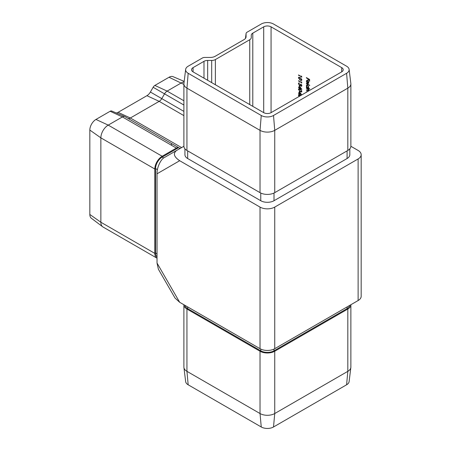 <?xml version="1.0" encoding="UTF-8"?>
<svg xmlns="http://www.w3.org/2000/svg" width="451" height="451" viewBox="0 0 451 451"><rect width="100%" height="100%" fill="white"/><g stroke="black" fill="none" stroke-linecap="round" stroke-linejoin="round"><path stroke-width="0.68" d="M301.64 94.998L299.599 93.819L299.599 94.253L298.517 93.199L298.517 92.861L299.267 93.295L299.267 91.514L301.758 94.93M299.267 87.528L299.267 85.752L301.843 89.354L299.599 88.058L299.599 88.492L299.267 88.3L299.267 87.866L298.517 87.432L298.517 87.099L299.509 87.387L299.509 86.09M301.431 76.625L301.431 76.05L301.764 77.155L298.517 74.945L301.431 76.625L301.674 76.354M306.376 83.638L306.376 83.3L309.707 85.56L306.376 83.638L306.624 83.446M307.503 80.876L306.872 80.808L306.629 81.372L306.99 82.888L306.336 81.248L306.641 80.481L307.554 80.571L308.349 81.343L308.788 82.668L308.326 83.503L307.503 83.328L307.745 80.735L307.007 80.757M308.456 83.446L307.503 83.328M171.493 143.519L171.493 145.278M271.062 26.846L341.695 67.627A5.203 3.005 180 0 1 343.217 69.747A5.203 3.005 180 0 1 341.695 71.872L271.062 112.649A5.203 3.005 180 0 1 263.705 112.649L193.073 71.872A5.203 3.005 180 0 1 191.551 69.747A5.203 3.005 180 0 1 193.073 67.627L203.987 61.325A5.203 3.005 180 0 1 207.669 60.445L211.688 60.445A5.203 3.005 0 0 0 215.369 59.566L249.747 39.716A5.203 3.005 0 0 0 251.269 37.596L251.269 35.274A5.203 3.005 180 0 1 252.791 33.148L263.705 26.846A5.203 3.005 180 0 1 271.062 26.846L271.062 112.649M306.376 77.922L306.376 77.589L309.623 79.461L309.623 81.287L309.29 81.095L309.29 79.601L308.292 79.026L308.292 80.515L307.96 80.323L307.96 78.835L306.376 77.922L306.624 77.73M308.574 87.81L308.292 87.962L309.707 89.112L306.376 87.195L306.376 86.857L306.787 87.094L306.336 85.713L306.697 84.912L307.571 84.997L308.788 87.144L308.461 87.889M308.078 91.282L306.376 90.172L306.376 89.834L307.582 90.533L308.501 90.409L306.376 87.962L308.749 89.332L308.749 89.664L308.337 89.428L308.755 90.888M306.567 92.151L306.376 91.705L306.86 91.987M308.591 90.634L308.743 90.251L308.45 90.662M300.14 80.154L298.432 77.882L298.714 77.262L300.14 77.611L301.843 79.85L301.561 80.481L300.14 80.154L299.475 79.348M301.431 82.392L301.431 81.817L301.764 82.916L298.517 80.712L301.431 82.392L301.674 82.116M299.453 85.188L300.14 84.433L301.003 85.893L301.51 85.431L301.014 84.021L301.843 85.617L301.567 86.271L301.003 86.226L300.338 85.402L299.481 85.543L298.432 83.638L298.731 82.928L299.391 82.945L298.765 83.841L299.453 85.188L299.994 85.126M301.003 85.893L301.719 84.985M300.575 85.267L300.231 85.549M299.391 83.277L298.945 83.317M300.14 91.683L298.432 89.405L298.714 88.791L300.14 89.14L301.843 91.378L301.561 92.01L300.14 91.683L299.475 90.876M298.996 96.525L298.432 95.172L298.714 94.552L300.902 95.42L299.013 95.234M350.872 304.729A10.407 6.01 180 0 1 350.872 304.791L350.872 367.091A10.407 6.01 180 0 1 350.844 367.514A10.407 6.01 180 0 1 347.822 371.336L274.744 413.533A10.407 6.01 180 0 1 260.024 413.533L186.945 371.336A10.407 6.01 180 0 1 183.923 367.514A10.407 6.01 180 0 1 183.895 367.091L183.895 304.791A10.407 6.01 180 0 1 183.895 304.729M350.872 304.791A10.407 6.01 180 0 1 347.822 309.036L274.744 351.233A10.407 6.01 180 0 1 260.024 351.233L186.945 309.036A10.407 6.01 180 0 1 183.895 304.791M350.844 367.514L349.113 381.602A8.67 5.006 180 0 1 346.599 384.788L273.515 426.984A8.67 5.006 180 0 1 261.253 426.984L188.168 384.788A8.67 5.006 180 0 1 185.654 381.602L183.923 367.514M361.172 154.704L361.172 296.296A10.407 6.01 180 0 1 358.122 300.541L358.122 158.949A10.407 6.01 0 0 0 361.172 154.704A10.407 6.01 0 0 0 358.122 150.459L350.872 146.271M183.895 146.271L176.645 150.459C172.868 153.402 173.883 156.818 179.69 160.714L260.024 207.094A10.407 6.01 0 0 0 274.744 207.094L274.744 348.685L358.122 300.541M274.744 348.685A10.407 6.01 180 0 1 260.024 348.685L260.024 207.094M179.69 302.305L175.033 298.055L158.374 269.202L157.027 263.04L179.69 302.305L260.024 348.685M127.757 118.269A5.203 3.005 120 0 0 127.937 118.354A5.203 3.005 120 0 0 130.345 118.004L159.18 101.357A5.203 3.005 120 0 0 161.779 98.611L164.53 93.847A5.203 3.005 -60 0 1 167.135 91.102L181.302 82.916A10.407 6.01 -60 0 1 184.115 81.941M157.027 258.186A10.407 6.01 -60 0 1 156.971 258.158L103.02 227.005A10.407 6.01 -60 0 1 102.665 226.774A10.407 6.01 -60 0 1 100.866 222.242L100.866 137.854A10.407 6.01 -60 0 1 108.223 125.113L122.396 116.933A5.203 3.005 -60 0 1 124.803 116.578A5.203 3.005 -60 0 1 124.995 116.674L180.079 148.475L124.995 116.674M156.971 258.158A10.407 6.01 -60 0 1 154.817 253.394L154.817 169.007A10.407 6.01 -60 0 1 162.174 156.26L176.347 148.08A5.203 3.005 -60 0 1 178.557 147.657L180.028 148.503M102.665 226.774L91.328 218.228A8.67 5.006 -60 0 1 89.828 214.456L89.828 130.068A8.67 5.006 -60 0 1 95.962 119.447L110.134 111.267A3.467 2.001 -60 0 1 111.741 111.031A3.467 2.001 -60 0 1 111.865 111.093M116.324 112.975A6.934 4.003 120 0 0 118.083 112.338L146.919 95.691A6.934 4.003 120 0 0 150.386 92.032L153.137 87.269A3.467 2.001 -60 0 1 154.868 85.436L169.04 77.256A8.67 5.006 -60 0 1 173.06 76.67L184.183 81.389M179.69 160.714L157.027 173.798L157.027 263.04M157.027 173.798C156.694 168.043 160.742 159.102 164.384 157.534L176.645 150.459M274.005 193.034L274.005 200.723A9.364 5.406 180 0 1 260.763 200.723L187.678 158.526A9.364 5.406 180 0 1 184.938 154.704L184.938 148.83M349.829 148.83L349.829 154.704A9.364 5.406 180 0 1 347.09 158.526L274.005 200.723M274.744 207.094L358.122 158.949M273.515 115.484L274.744 130.35A10.407 6.01 180 0 1 260.024 130.35L186.945 88.154A10.407 6.01 180 0 1 183.895 83.909A10.407 6.01 180 0 1 183.923 83.486L185.654 69.398A8.67 5.006 180 0 1 188.168 66.212L202.341 58.027A3.467 2.001 180 0 1 204.793 57.44L210.296 57.44A6.934 4.003 0 0 0 215.2 56.268L244.036 39.62A6.934 4.003 0 0 0 246.049 37.072A6.934 4.003 0 0 0 246.066 36.79L246.066 33.616A3.467 2.001 180 0 1 246.077 33.47A3.467 2.001 180 0 1 247.08 32.196L261.253 24.016A8.67 5.006 180 0 1 273.515 24.016L346.599 66.212A8.67 5.006 180 0 1 349.113 69.398A8.67 5.006 180 0 1 346.599 73.287L273.515 115.484A8.67 5.006 180 0 1 261.253 115.484L188.168 73.287A8.67 5.006 180 0 1 185.654 69.398M349.113 69.398L350.844 83.486A10.407 6.01 180 0 1 350.872 83.909A10.407 6.01 180 0 1 347.822 88.154L274.744 130.35L274.744 192.65A10.407 6.01 180 0 1 260.024 192.65L186.945 150.459A10.407 6.01 180 0 1 183.895 146.209L183.895 83.909M274.744 192.65L347.822 150.459L347.822 88.154L346.599 73.287M251.269 37.596L251.269 35.274M350.872 83.909L350.872 146.209A10.407 6.01 180 0 1 347.822 150.459M157.027 256.923A9.364 5.406 -60 0 1 155.556 252.972L155.556 168.578A9.364 5.406 -60 0 1 162.174 157.111L178.557 147.657M349.779 305.361A9.364 5.406 180 0 1 347.09 308.614L274.005 350.81A9.364 5.406 180 0 1 260.763 350.81L187.678 308.614A9.364 5.406 180 0 1 184.989 305.361M309.623 81L309.29 81.095M309.533 80.949L309.29 79.601M309.533 79.461L308.292 79.026M308.292 80.233L307.96 80.323M308.202 80.182L307.96 78.835M308.202 78.694L306.624 77.781M306.657 81.682L306.579 81.101L306.336 81.248M306.579 81.101L306.781 80.425M307.745 83.187L307.745 80.735M308.039 83.018L308.732 82.195M308.343 83.052L307.791 83.159L308.501 82.522L307.791 81.079L307.791 83.159M309.707 85.278L306.624 83.497M309.707 88.83L306.376 87.195M306.635 86.045L306.336 85.713M306.579 85.572L306.827 84.85M307.937 85.273L307.041 85.222M308.332 87.522L308.732 86.671M307.559 87.539L308.219 87.612L308.501 86.975L307.565 85.335L306.905 85.273L306.629 85.893L307.559 87.539M308.749 89.383L308.337 89.428M306.81 92.01L306.376 92.043M308.309 91.125L306.376 90.172M308.416 89.383L306.376 88.3M301.764 76.873L298.517 75.283M298.81 78.378L298.68 77.735L298.432 77.882M298.68 77.735L298.85 77.211M301.668 80.396L300.383 80.013M301.409 80.013L301.696 79.167M300.992 78.209L300.383 77.809L299.013 77.944M301.758 79.528L300.14 77.95L298.765 78.085L299.12 77.589M298.765 78.085L300.14 79.821L301.51 79.669L301.55 79.968M301.764 82.634L298.517 81.045M301.68 86.18L301.003 86.226M300.304 85.51L299.481 85.543M299.729 85.397L299.425 85.171M298.81 84.219L298.68 83.497L298.432 83.638M298.68 83.497L298.861 82.877M299.701 85.047L300.383 84.292M301.251 85.752L301.758 85.29L301.251 85.752M301.572 88.915L299.599 88.058M299.599 88.21L299.267 88.3M299.509 88.159L299.267 87.866M299.509 87.725L298.517 87.432M299.599 86.603L299.599 87.719L301.009 88.537L299.802 86.491M298.81 89.907L298.68 89.264L298.432 89.405M298.68 89.264L298.85 88.734M301.668 91.919L300.383 91.542M301.409 91.542L301.696 90.696M300.992 89.738L300.383 89.332L299.013 89.467M301.758 91.051L300.14 89.473L298.765 89.608L299.12 89.118M298.765 89.608L300.14 91.35L301.51 91.198L301.55 91.491M301.572 94.676L299.599 93.819M299.599 93.971L299.267 94.062M299.509 93.921L299.267 93.628M299.509 93.487L298.517 93.199M299.509 91.852L299.267 93.295M299.599 92.37L299.599 93.487L301.009 94.298L299.802 92.252M298.81 95.668L298.68 95.031L298.432 95.172M298.68 95.031L298.85 94.501M300.654 95.567L298.765 95.375L299.12 94.879M298.765 95.375L299.323 96.497M341.695 71.872L341.695 67.627M346.599 384.788L347.822 371.336L347.822 309.036M274.744 351.233L274.744 413.533L273.515 426.984M261.253 426.984L260.024 413.533L260.024 351.233M186.945 309.036L186.945 371.336L188.168 384.788M154.868 85.436L167.135 91.102L183.895 100.782M183.895 84.416L169.04 77.256M89.828 214.456L100.866 222.242L154.817 253.394M154.817 169.007L100.866 137.854L89.828 130.068M95.962 119.447L108.223 125.113L162.174 156.26M176.347 148.08L122.396 116.933L110.134 111.267M183.895 105.027L153.137 87.269M150.386 92.032L183.895 111.38M118.083 112.338L130.345 118.004L181.601 147.595M183.895 115.625L159.18 101.357L146.919 95.691M252.791 33.148L252.791 106.351M263.705 112.649L263.705 26.846M193.073 67.627L193.073 71.872M203.987 78.175L203.987 61.325M207.669 60.445L207.669 80.301M211.688 82.618L211.688 60.445M215.369 59.566L215.369 84.743M249.747 104.593L249.747 39.716M188.168 73.287L186.945 88.154L186.945 150.459M260.024 192.65L260.024 130.35L261.253 115.484M347.09 150.882L347.09 158.526M187.678 150.882L187.678 158.526M260.763 193.034L260.763 200.723M246.066 33.616L245.479 38.403M246.066 36.79L245.998 37.354M162.174 157.111L163.69 157.985M155.556 168.578L157.427 169.661M155.556 252.972L157.027 253.817M347.09 308.614L347.09 306.917M187.678 308.614L187.678 306.917M260.763 350.81L260.763 349.068M274.005 350.81L274.005 349.068M246.077 33.47L245.468 38.414M111.741 111.031L124.803 116.578"/></g></svg>
